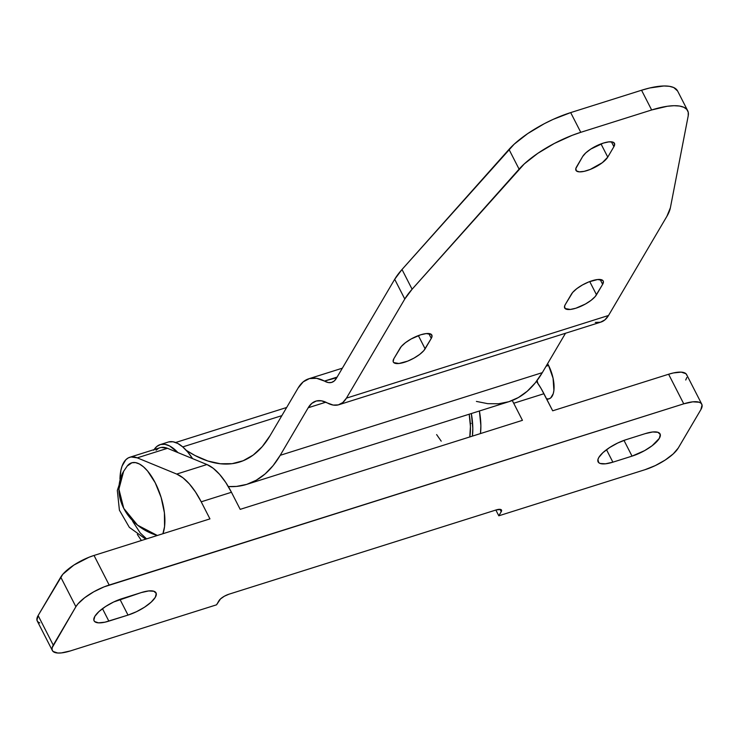 <?xml version="1.0" encoding="UTF-8"?>
<svg xmlns="http://www.w3.org/2000/svg" width="739" height="739" viewBox="0 0 739 739"><rect width="100%" height="100%" fill="white"/><g stroke="black" fill="none" stroke-linecap="round" stroke-linejoin="round"><path stroke-width="1.11" d="M240.193 509.356L522.445 420.334L513.707 403.254L522.445 420.334L240.193 509.356L231.455 492.276L240.193 509.356M686.91 375.366L685.977 373.731L681.247 372.133L673.377 372.955L668.61 374.239L683.751 403.827A29.32 9.607 -27.1 0 1 701.773 404.196L686.633 374.608A29.32 9.607 152.9 0 0 668.61 374.239L552.689 410.801L543.941 393.721L513.707 403.254A58.64 25.403 72.5 0 0 512.247 400.501L513.707 403.254L543.941 393.721A58.64 25.403 -107.5 0 0 536.477 381.342L541.17 388.631L552.689 410.801L668.61 374.239L683.751 403.827L109.169 585.048L94.029 555.451L209.95 518.889L201.211 501.809L231.455 492.276A58.64 25.403 -107.5 0 0 206.948 464.535L213.22 468.277L219.585 474.346L225.755 482.465L231.455 492.276L201.211 501.809L195.512 492.008L189.341 483.888L182.976 477.819L176.704 474.069A58.64 25.403 72.5 0 1 201.211 501.809L209.95 518.889L94.029 555.451A29.32 9.607 152.9 0 0 60.746 577.122L75.886 606.719A29.32 9.607 -27.1 0 1 109.169 585.048L94.029 555.451L88.957 557.271L73.835 565.095L62.806 574.295L38.123 615.55L53.263 645.147L75.886 606.719L60.746 577.122L38.123 615.55A29.32 9.607 152.9 0 0 37.227 620.963L52.367 650.551A29.32 9.607 -27.1 0 1 53.263 645.147L38.123 615.55L36.95 620.197L37.883 621.841L39.795 622.931M500.026 509.337L501.236 511.684L498.807 515.804L495.851 510.03L498.807 515.804L501.236 511.684L500.026 509.337M686.827 377.49L685.737 380.012M701.773 404.196A29.32 9.607 -27.1 0 1 700.877 409.609L702.05 404.963L701.117 403.318L699.205 402.228L692.785 401.831L683.751 403.827L104.097 586.858L93.807 591.773L84.625 597.749L77.946 603.883L75.886 606.719L52.173 647.669L52.09 649.793L53.023 651.428L57.753 653.017L61.355 652.916L70.39 650.92L216.555 604.816L218.975 600.705A8.794 2.882 -27.1 0 1 228.961 594.202L224.351 596.216L220.481 598.95L216.555 604.816L70.39 650.92A29.32 9.607 -27.1 0 1 52.367 650.551M156.077 450.217L158.506 448.379M161.25 447.428L167.485 448.305L206.948 464.535L176.704 474.069L206.948 464.535L167.485 448.305L137.242 457.847L176.704 474.069L137.242 457.847L167.485 448.305A46.908 20.322 -107.5 0 0 160.049 447.723L129.805 457.256A46.908 20.322 72.5 0 1 137.242 457.847L131.006 456.97L128.263 457.912L125.833 459.76L122.12 465.986L120.919 470.235L119.958 479.075A46.908 20.322 72.5 0 1 129.805 457.256M496.1 509.956L228.961 594.202L496.1 509.956A8.794 2.882 -27.1 0 1 501.504 510.067A8.794 2.882 -27.1 0 1 501.236 511.684L501.587 510.289L500.728 509.476L496.1 509.956M644.971 469.708L498.807 515.804L644.971 469.708A29.32 9.607 -27.1 0 0 678.254 448.037L673.247 453.894L665.165 460.064L655.234 465.616L644.971 469.708M700.877 409.609L678.254 448.037L700.877 409.609M632.039 456.129L644.63 450.614L652.158 445.709L659.327 438.356L660.287 434.55L657.959 432.306L652.685 431.982L645.286 433.617L626.127 439.659L617.721 443.012L609.583 447.566L602.95 452.628L598.839 457.432L597.943 459.501L598.645 462.586L600.207 463.482L605.481 463.806L612.88 462.171L632.039 456.129L612.88 462.171A24.045 7.88 -27.1 0 1 598.1 461.866A24.045 7.88 -27.1 0 1 626.127 439.659L645.286 433.617A24.045 7.88 -27.1 0 1 660.066 433.922A24.045 7.88 -27.1 0 1 632.039 456.129L623.984 440.389L632.039 456.129M128.013 615.088L136.419 611.735L144.567 607.181L151.19 602.119L155.301 597.315L156.262 593.509L153.934 591.265L148.668 590.941L141.26 592.576L113.695 601.971L105.557 606.525L98.924 611.587L94.814 616.391L93.853 620.206L94.62 621.545L98.49 622.857L104.956 622.183L128.013 615.088L108.855 621.13A24.045 7.88 -27.1 0 1 94.084 620.825A24.045 7.88 -27.1 0 1 122.111 598.618L141.26 592.576A24.045 7.88 -27.1 0 1 156.04 592.881A24.045 7.88 -27.1 0 1 128.013 615.088L119.958 599.347L128.013 615.088M102.481 608.668L108.855 621.13L102.481 608.668M606.507 449.709L612.88 462.171L606.507 449.709M141.408 540.514L137.306 534.417L141.408 540.514M603.283 143.107A18.179 5.958 -27.1 0 1 614.46 143.329A18.179 5.958 -27.1 0 1 613.897 146.682L611.412 141.823L613.897 146.682L614.626 143.8L612.862 142.11L608.881 141.87L603.283 143.107L590.766 149.084L585.759 152.908L582.646 156.539L575.829 168.538L576.365 170.866L579.293 171.854L584.17 171.346L590.267 169.425L602.34 162.672L607.763 157.111L613.897 146.682L607.763 157.111A18.179 5.958 -27.1 0 1 590.951 169.148A18.179 5.958 -27.1 0 1 575.949 170.321A18.179 5.958 -27.1 0 1 576.512 166.968L582.646 156.539A18.179 5.958 -27.1 0 1 603.283 143.107M592.022 280.765A18.179 5.958 -27.1 0 1 603.19 280.996A18.179 5.958 -27.1 0 1 602.636 284.349L600.151 279.49L602.636 284.349L603.366 281.467L602.784 280.451L597.62 279.527L588.872 281.892L582.498 284.94L576.799 288.644L572.66 292.45L565.243 304.634L564.568 306.205L565.095 308.532L570.268 309.456L575.866 308.218L585.39 304.043L591.08 300.339L595.218 296.533L602.636 284.349L596.493 294.778A18.179 5.958 -27.1 0 1 579.69 306.814A18.179 5.958 -27.1 0 1 564.688 307.987A18.179 5.958 -27.1 0 1 565.243 304.634L571.386 294.205A18.179 5.958 -27.1 0 1 592.022 280.765M420.648 334.813A18.179 5.958 -27.1 0 1 431.825 335.044A18.179 5.958 -27.1 0 1 431.271 338.397L428.777 333.529L431.271 338.397L431.945 336.827L431.419 334.499L426.246 333.575L420.648 334.813L411.124 338.989L405.434 342.693L401.295 346.499L393.878 358.683L393.148 361.565L393.73 362.581L398.894 363.505L407.642 361.14L414.016 358.092L419.715 354.387L423.853 350.582L431.271 338.397L425.128 348.826A18.179 5.958 -27.1 0 1 408.325 360.863A18.179 5.958 -27.1 0 1 393.324 362.036A18.179 5.958 -27.1 0 1 393.878 358.683L400.021 348.254A18.179 5.958 -27.1 0 1 420.648 334.813M298.113 388.021L270.123 435.576L262.262 446.615L253.237 455.039L243.149 460.748L232.138 463.667L220.342 463.759L207.899 461.025L194.967 455.492L186.265 450.347A234.549 101.612 72.5 0 0 239.722 461.995A234.549 101.612 72.5 0 0 270.123 435.576L298.113 388.021A82.094 35.564 72.5 0 1 308.754 378.784A82.094 35.564 72.5 0 1 324.458 381.075L337.123 377.084L324.458 381.075L316.643 378.313L309.465 378.571L303.212 381.86L298.113 388.021M336.762 377.694L324.458 381.075L336.762 377.694M336.337 378.405A35.186 15.242 72.5 0 1 331.783 382.368A35.186 15.242 72.5 0 1 325.049 381.389L328.402 382.571L331.478 382.46L334.157 381.056L336.337 378.405L394.691 279.287L336.337 378.405M436.62 434.587L441.211 441.155M469.782 436.943L470.438 426.449L469.191 414.219A47.204 20.452 -107.5 0 1 469.782 436.943M476.406 401.416L487.731 403.67L498.566 403.762L508.82 401.72L518.399 397.536L527.221 391.254L535.221 382.931L542.315 372.641L565.501 333.252L542.315 372.641L280.22 455.307L308.209 407.752L311.849 403.346L316.32 401L321.437 400.815L333.206 405.074L338.333 404.889L342.794 402.543L346.434 398.136L404.787 299.018L394.691 279.287L404.787 299.018L412.103 289.226L524.256 163.938L537.816 153.324L554.389 143.431L572.106 135.366L580.771 132.318L570.684 112.596L553.132 119.376L544.292 123.699L527.72 133.593L514.159 144.207L402.007 269.495L394.691 279.287A87.959 28.821 152.9 0 1 402.007 269.495L412.103 289.226L402.007 269.495L508.995 149.407L519.092 169.139L508.995 149.407A58.64 19.214 152.9 0 1 570.684 112.596L641.554 90.241L570.684 112.596L580.771 132.318L651.65 109.972L580.771 132.318A58.64 19.214 -27.1 0 0 519.092 169.139L412.103 289.226A87.959 28.821 -27.1 0 0 404.787 299.018L346.434 398.136A58.64 25.403 72.5 0 1 338.832 404.741A58.64 25.403 72.5 0 1 327.617 403.097L327.026 402.792A58.64 25.403 72.5 0 0 315.812 401.148L315.849 401.138A58.64 25.403 72.5 0 0 308.209 407.752L325.825 402.201L308.209 407.752L280.22 455.307A258.003 111.774 72.5 0 1 246.78 484.359A258.003 111.774 72.5 0 1 228.305 486.548L236.471 486.428L246.724 484.378L256.304 480.193L265.135 473.911L273.125 465.598L280.22 455.307L542.315 372.641A258.003 111.774 -107.5 0 1 508.866 401.702L246.78 484.359M595.292 322.416L600.419 322.232L604.89 319.885L608.53 315.479L666.874 216.351L608.53 315.479L346.434 398.136L608.53 315.479A58.64 25.403 -107.5 0 1 600.927 322.084L338.832 404.741M677.626 91.036L673.737 87.544L669.442 86.315L663.908 85.983L649.766 87.969L641.554 90.241L651.65 109.972L667.382 106.259L674.005 105.705L679.538 106.046L683.824 107.275L686.753 109.344L688.231 112.217L688.221 115.801L670.384 207.77L666.874 216.351A87.959 28.821 -27.1 0 0 670.384 207.77L688.221 115.801A58.64 19.214 -27.1 0 0 687.686 110.702L677.589 90.98A58.64 19.214 152.9 0 0 641.554 90.241L651.65 109.972A58.64 19.214 -27.1 0 1 687.686 110.702M154.1 449.598A49.846 21.597 72.5 0 1 160.178 444.61L168.243 442.061A49.846 21.597 -107.5 0 1 192.574 458.623L187.706 452L182.736 446.91L281.855 415.651L182.736 446.91L177.776 443.455L173.028 441.783L168.668 441.94M418.366 335.608L425.128 348.826L418.366 335.608M589.731 281.559L596.493 294.778L589.731 281.559M600.992 143.893L607.763 157.111L600.992 143.893M546.093 366.211L548.56 365.435A23.454 10.161 -107.5 0 0 547.599 363.662L548.56 365.435L546.093 366.211M145.74 539.147L129.343 527.36L119.404 510.169L117.325 490.437L123.653 471.27A47.647 39.998 30.5 0 0 123.755 508.358A47.647 39.998 30.5 0 0 157.342 535.479L137.574 525.18L123.755 508.358L118.905 489.153L123.653 471.27L126.249 467.473M127.2 466.06L131.921 462.753L135.514 462.614L139.422 464L143.505 466.845L147.606 471.039L155.227 482.779L161.13 497.458L164.409 512.82L164.566 526.538L162.903 533.734A41.042 17.782 -107.5 0 0 154.82 482.004A41.042 17.782 -107.5 0 0 127.274 465.967L123.653 471.27M132.604 521.207L140.225 532.958L146.571 538.879M546.906 399.494L549.151 398.783A23.454 10.161 -107.5 0 0 548.56 365.435L553.077 378.248L553.899 390.441L553.262 393.628L550.74 397.905L548.948 398.848L546.574 398.857M160.178 444.61A49.846 21.597 72.5 0 1 177.933 452.601L169.711 446.005L164.963 444.324L160.603 444.481L156.807 446.476L153.712 450.217M472.415 436.112L472.803 428.195L471.334 413.535A49.846 21.597 72.5 0 1 472.415 436.112M480.479 433.571L480.867 425.655L479.399 410.995A49.846 21.597 -107.5 0 1 480.479 433.571M537.179 382.349L536.81 380.908M308.782 378.774L342.36 368.179M175.642 442.495L286.667 407.485M470.309 423.65L471.039 423.419M537.844 383.31L537.114 380.493"/></g></svg>
